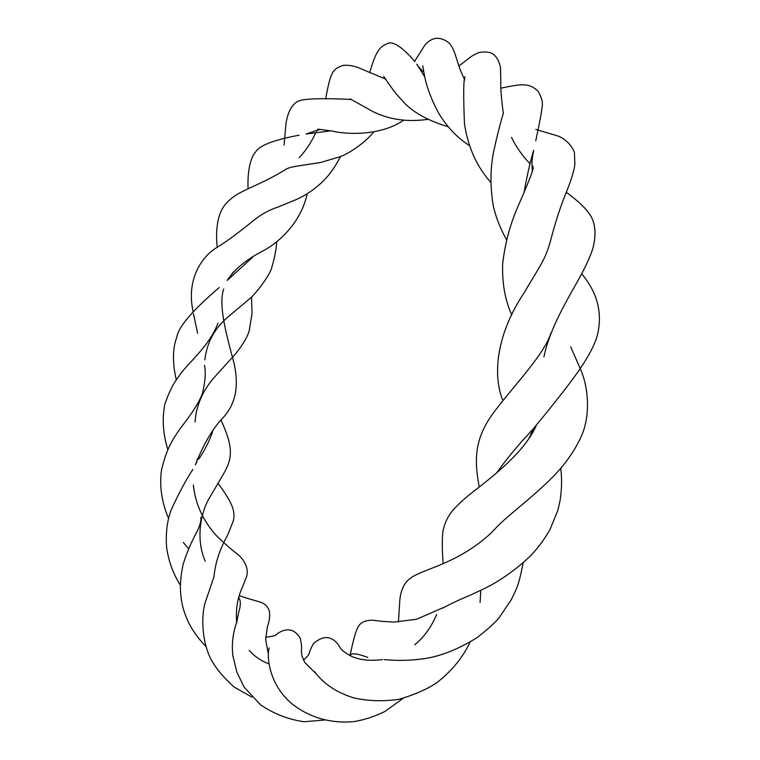 <?xml version="1.0" encoding="UTF-8"?>
<svg xmlns="http://www.w3.org/2000/svg" width="760" height="760" viewBox="0 0 760 760"><rect width="100%" height="100%" fill="white"/><g stroke="black" fill="none" stroke-linecap="round" stroke-linejoin="round"><path stroke-width="1.14" d="M529.045 438.292L533.254 428.877M233.215 272.108L227.582 280.117L252.89 256.984M197.21 458.992L196.498 463.02M496.66 472.919C506.046 459.591 518.139 445.018 532.95 429.2L546.468 412.737M524.086 192.346C526.984 175.959 530.167 161.937 533.625 150.299L531.943 160.73L532.266 171.142M424.849 76.997L416.746 64.153C418.266 65.978 416.945 65.493 423.861 72.2M330.79 130.853L306.005 134.026L320.15 129.371M212.648 431.414C209.826 440.135 205.248 449.322 198.901 458.974M238.754 597.55C240.873 600.637 240.853 605.549 238.688 612.284L236.778 622.012M350.123 655.614C350.997 652.707 356.887 653.306 367.773 657.409M213.902 577.22L213.902 577.22C216.277 553.28 225.568 539.98 228.541 532.969L233.396 520.609C235.381 511.433 232.769 503.206 217.882 483.141M479.256 486.922C474.525 461.833 473.708 440.41 492.271 414.504C510.9 388.769 544.179 355.167 550.905 333.127M506.663 239.894C500.755 229.567 496.328 218.462 493.392 206.568C490.133 187.283 490.19 169.081 493.563 151.962C500.014 122.284 504.022 112.129 503.386 112.147M581.666 273.79C597.274 292.344 602.575 312.522 597.588 334.324C591.603 357.637 566.523 387.467 546.202 413.088M448.257 126.806C426.559 120.232 410.951 111.169 401.423 99.626C393.832 92.169 384.066 76.76 383.686 76.342M500.783 88.207C521.806 83.771 529.008 82.659 537.994 91.153C541.633 97.308 543.02 102.467 542.165 106.609C541.443 113.069 539.306 124.441 535.753 140.733M369.654 72.703C375.212 53.247 379.392 46.588 386.308 44.184C391.865 40.109 401.403 45.932 414.931 61.664M373.702 131.898C364.981 143.412 345.923 155.287 339.131 157.006L320.635 162.488L298.917 165.822C291.422 166.896 286.606 168.35 284.468 170.211M176.349 380.028C172.33 362.947 172.501 348.593 176.871 336.955C178.695 324.463 200.421 303.677 219.146 287.555M248.073 188.651C247.171 168.939 251.474 156.114 255.607 151.99C259.483 145.435 273.98 139.85 299.098 135.223M276.877 241.499C275.918 251.066 274.293 259.369 272.023 266.409C271.291 273.695 254.676 295.583 248.349 299.829L228.076 316.958C214.652 328.168 206.9 342.475 204.81 359.879M180.234 585C172.938 573.287 168.387 560.642 166.592 547.067C165.594 533.197 167.133 520.771 171.218 509.798C179.075 492.812 186.266 479.38 192.802 469.49M221.112 420.356C232.902 446.091 233.035 457.501 223.839 473.366L207.927 500.488C200.146 515.822 196.052 539.79 205.219 561.203M239.333 595.65C260.993 603.383 264.461 600.666 269.059 610.1C270.247 615.001 269.667 620.625 267.33 626.962L265.648 639.663L268.423 654.332M324.501 720.005L304.152 721.753C288.515 719.549 274.018 713.934 260.651 704.9L244.083 687.106L236.844 672.077L232.873 655.756C230.365 634.267 238.26 619.314 236.787 621.965M349.999 655.557C356.221 627.181 357.827 623.694 365.759 620.977C370.063 620.131 370.576 619.685 381.587 621.328L393.794 622.098L416.623 619.248L443.992 607.297M523.156 562.77C520.704 575.681 518.311 584.734 515.983 589.922L511.423 599.459L499.472 617.234C495.938 621.851 488.537 628.615 477.261 637.526C458.432 649.183 440.743 656.241 424.166 658.683C401.109 661.76 389.785 659.765 384.38 659.689M442.605 608.161C450.955 603.658 460.18 599.336 470.278 595.203L485.897 587.841C501.828 579.728 516.8 568.955 530.812 555.531C538.564 547.333 545.015 538.536 550.173 529.121L557.859 510.331L560.063 500.745C561.83 489.117 562.058 478.315 560.728 468.35M398.44 621.994L399.627 603.136C400.149 590.596 404.244 581.942 411.92 577.172C425.762 568.223 458.223 563.293 490.808 533.292L495.501 528.418M502.835 400.51C491.112 371.041 499.301 329.906 523.811 293.341C540.769 264.461 545.024 260.243 550.269 241.642M543.903 356.896C549.214 331.18 564.11 305.092 575.7 284.667C584.089 269.885 589.741 258.039 592.648 249.137C595.716 238.108 595.774 228.465 592.8 220.229C589.874 212.306 581.048 203.015 566.333 192.365M533.017 166.659L531.819 165.5M530.1 163.77C522.528 156.047 516.334 147.25 511.508 137.398M490.836 182.4C476.843 166.734 468.055 147.24 464.474 123.927C463.277 95.057 463.476 79.315 465.053 76.731M385.51 79.021L363.156 69.73C355.632 66.12 348.84 64.695 342.779 65.464C332.994 69.302 330.752 70.556 325.66 98.99M315.562 132.962C311.572 142.006 306.137 150.233 299.26 157.643M340.565 156.446C333.611 169.641 329.241 174.752 323.427 180.88C315.248 188.803 306.47 194.911 297.084 199.206L279.053 206.644C269.676 209.712 261.592 214.025 254.799 219.593M251.55 296.837L252.006 313.671L249.413 329.659C248.083 337.345 238.916 350.863 229.881 360.135L214.082 377.634C206.245 386.726 196.403 401.308 195.073 422.009M218.016 323.038C209.019 347.424 185.478 364.904 178.571 376.798C173.689 382.631 169.119 391.77 164.853 404.215C161.946 418.836 162.944 433.95 167.855 449.54M265.677 637.156C271.377 636.652 274.759 635.92 275.832 634.952M275.671 635.103C280.991 630.372 292.609 624.644 300.456 638.742C301.635 645.25 301.929 649.097 301.34 650.294L301.938 655.994L304.731 662.397L316.559 674.167M269.297 647.957L269.306 647.928C266.808 652.821 267.111 684.912 294.272 705.622C311.609 718.19 331.388 723.539 353.628 721.658C364.097 719.938 374.442 716.594 384.674 711.616L403.218 698.326M458.859 66.015C470.753 57.161 470.421 56.173 479.151 52.43C486.372 51.386 491.35 52.212 494.086 54.919C497.097 57.465 499.225 61.607 500.469 67.346L500.802 81.063C500.441 87.134 501.258 97.727 503.262 112.87M427.652 119.368C407.493 122.236 389.234 119.633 372.865 111.568L350.217 98.895M217.198 247.237C214.899 223.982 219.222 208.097 230.175 199.595C240.217 190.048 260.442 185.202 284.943 169.879M205.865 646.38C193.791 634.125 185.962 620.359 182.371 605.083C180.034 592.942 179.274 583.556 182.97 565.022C187.758 548.739 194.436 536.512 196.346 532.883C199.69 526.566 201.239 521.35 201.001 517.246M494.57 529.435C506.663 515.422 540.483 492.451 562.581 466.155C571.663 454.831 578.389 443.735 582.749 432.867C589.95 413.753 588.582 389.034 581.2 370.823L570.693 346.854M443.137 563.692C441.769 546.487 442.111 531.791 443.792 527.896C445.103 522.291 447.916 516.667 452.238 511.014C457.605 504.811 464.892 498.142 474.107 490.998C501.22 470.259 526.281 448.447 536.427 425.163M511.756 314.916C505.096 300.257 502.065 283.29 502.664 264.014C504.934 243.248 510.378 223.278 518.994 204.089C538.413 159.857 531.839 168.948 532.94 166.316M550.059 242.649C555.237 222.271 561.127 204.307 567.73 188.765C571.957 177.583 574.341 169.442 574.864 164.35L574.475 153.472C574.645 150.508 568.413 140.04 558.248 136.088L535.828 129.428M469.623 145.673C457.615 138.044 447.478 127.509 439.195 114.076C431.233 99.55 426.18 85.899 424.033 73.131L422.759 65.759M464.74 79.876C455.297 61.019 456.836 52.259 449.169 43.025C440.163 36.1 432.07 36.784 424.878 45.087L414.561 61.351M403.617 120.241C381.966 135.309 348.707 134.995 332.576 131.148C311.191 128.117 320.245 129.124 316.312 131.261M351.262 99.455C326.277 98.23 309.481 98.496 300.874 100.254C293.103 102.305 288.135 110.096 285.969 123.623L284.098 145.075M307.192 193.809C301.435 220.837 280.782 241.566 262.912 250.962C246.212 259.549 234.298 269.382 227.183 280.459M255.559 218.87C239.21 232.256 226.233 241.851 216.629 247.655C202.607 255.949 185.82 278.797 193.135 311.676M223.696 288.971C217.958 305.235 227.088 337.041 233.576 361.484C239.362 384.712 236.037 403.256 223.601 417.126C212.866 428.137 203.452 444.087 195.368 464.977M193.448 313.623L197.638 333.327M204.525 365.303C205.931 372.637 205.219 382.08 202.388 393.632C197.439 407.151 183.312 424.147 178.666 430.777C172.501 440.03 166.734 448.105 161.49 470.012C159.315 486.134 161.68 502.284 168.587 518.462M193.315 484.965C195.424 504.374 203.309 521.455 216.97 536.208C227.82 546.668 230.945 548.815 234.736 552.054C244.33 558.353 250.677 570.418 245.271 579.5C243.133 588.278 234.887 596.581 236.635 623.058M183.293 542.45L188.594 548.711M213.921 576.906L205.114 602.784C201.371 615.4 201.391 640.271 210.891 659.082C215.773 668.23 223.525 677.559 234.146 687.068L251.93 697.11M249.147 650.361C254.78 656.63 261.354 661.105 268.859 663.784M303.497 660.145C312.731 651.149 306.128 657.02 313.358 643.711C323.161 635.084 331.597 635.588 338.675 645.221C340.765 648.964 341.116 649.981 349.03 655.053C357.333 659.756 368.524 661.276 382.603 659.594M314.754 671.745C315.818 673.075 326.401 689.861 354.474 698.06C368.391 701.109 383.202 701.528 398.895 699.323C415.065 694.573 427.927 688.873 437.484 682.195C452.181 670.51 463.03 657.172 470.031 642.172M414.713 644.784C424.042 637.193 431.338 627.114 436.61 614.555M480.092 602.452L480.766 590.378"/></g></svg>
